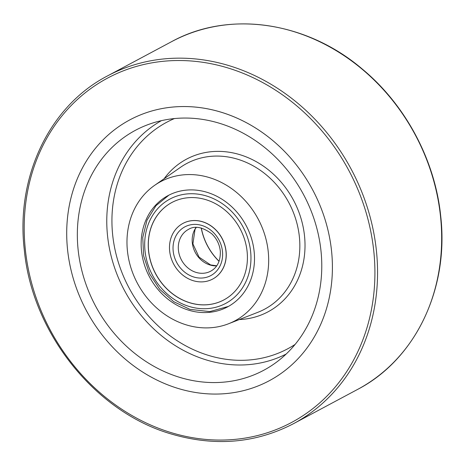 <?xml version="1.0" encoding="UTF-8"?>
<svg xmlns="http://www.w3.org/2000/svg" width="465" height="465" viewBox="0 0 465 465"><rect width="100%" height="100%" fill="white"/><g stroke="black" fill="none" stroke-linecap="round" stroke-linejoin="round"><path stroke-width="0.7" d="M68.396 210.808A147.893 128.235 61.9 0 1 129.84 119.871A147.893 128.235 61.9 0 1 312.654 189.854A147.893 128.235 61.9 0 1 269.27 380.736A147.893 128.235 61.9 0 1 125.736 359.555A147.893 128.235 61.9 0 1 68.396 210.808M219.015 123.138A136.059 117.976 -118.1 0 0 147.12 124.969A136.059 117.976 -118.1 0 0 95.505 305.918A136.059 117.976 -118.1 0 0 274.635 363.537A136.059 117.976 -118.1 0 0 317.961 232.849A136.059 117.976 -118.1 0 0 219.015 123.138M220.706 112.077A147.893 128.235 -118.1 0 0 129.84 119.871A147.893 128.235 -118.1 0 0 86.461 310.754A147.893 128.235 -118.1 0 0 269.27 380.736A147.893 128.235 -118.1 0 0 329.865 239.126A147.893 128.235 -118.1 0 0 220.706 112.077M201.217 227.966A55.213 47.878 -118.1 0 0 219.05 261.33A55.213 47.878 61.9 0 1 201.217 227.966M206.849 192.254A63.101 54.713 -118.1 0 0 168.08 195.579A63.101 54.713 -118.1 0 0 149.567 277.024A63.101 54.713 -118.1 0 0 227.571 306.883A63.101 54.713 -118.1 0 0 253.419 246.462A63.101 54.713 -118.1 0 0 206.849 192.254M209.105 177.508A78.876 68.396 -118.1 0 0 154.659 185.332A78.876 68.396 -118.1 0 0 137.506 283.47A78.876 68.396 -118.1 0 0 228.635 323.727A78.876 68.396 -118.1 0 0 267.939 249.194A78.876 68.396 -118.1 0 0 209.105 177.508M219.085 261.237A55.213 47.878 61.9 0 1 201.316 227.99M148.858 236.487A55.213 47.878 61.9 0 1 171.794 202.537A55.213 47.878 61.9 0 1 240.045 228.664A55.213 47.878 61.9 0 1 223.851 299.925A55.213 47.878 61.9 0 1 170.266 292.014A55.213 47.878 61.9 0 1 148.858 236.487M223.892 299.902A55.213 47.878 61.9 0 1 170.33 291.95A55.213 47.878 61.9 0 1 148.945 236.441A55.213 47.878 61.9 0 1 171.841 202.513M182.995 223.38A31.55 27.359 61.9 0 1 183.036 223.357A31.55 27.359 61.9 0 1 222.038 238.289A31.55 27.359 61.9 0 1 212.784 279.006A31.55 27.359 61.9 0 1 212.738 279.029M169.841 242.806A31.55 27.359 61.9 0 1 182.948 223.403A31.55 27.359 61.9 0 1 221.95 238.336A31.55 27.359 61.9 0 1 212.697 279.052A31.55 27.359 61.9 0 1 182.077 274.536A31.55 27.359 61.9 0 1 169.841 242.806M171.637 432.764A195.219 169.272 61.9 0 1 63.577 113.925A195.219 169.272 61.9 0 1 363.456 204.222A195.219 169.272 61.9 0 1 171.637 432.764M357.48 389.484C415.239 359.561 449.062 289.12 440.744 216.434C435.205 160.466 405.689 105.003 362.357 69.111C306.493 21.384 228.763 10.143 171.573 41.67A197.189 170.986 61.9 0 1 415.326 134.978A197.189 170.986 61.9 0 1 357.48 389.484L293.374 423.749A197.189 170.986 61.9 0 0 351.22 169.243A197.189 170.986 61.9 0 0 107.467 75.934C49.482 105.968 15.647 176.84 24.29 249.804C32.085 333.219 95.587 412.531 171.934 434.188C215.272 446.714 255.75 443.232 293.374 423.749M228.635 323.727L257.912 312.282A82.601 71.622 -118.1 0 0 299.071 234.226A82.601 71.622 -118.1 0 0 237.458 159.158A82.601 71.622 -118.1 0 0 180.449 167.348L154.659 185.332M239.324 319.548A86.537 75.039 -118.1 0 0 305.017 245.601A86.537 75.039 -118.1 0 0 239.655 154.607A86.537 75.039 -118.1 0 0 164.081 178.763M174.398 118.569A128.416 111.344 -118.1 0 0 129.078 287.975A128.416 111.344 -118.1 0 0 295.112 344.414M161.396 120.662A132.351 114.762 -118.1 0 0 124.446 290.451A132.351 114.762 -118.1 0 0 286.144 354.063M189.365 306.522A59.16 51.295 61.9 0 1 156.618 209.901A59.16 51.295 61.9 0 1 247.49 237.266A59.16 51.295 61.9 0 1 189.365 306.522M216.667 265.881A23.663 20.518 61.9 0 1 210.035 265.009A23.663 20.518 61.9 0 1 196.114 227.42M193.876 277.03A27.609 23.936 61.9 0 1 178.595 231.942A27.609 23.936 61.9 0 1 221.003 244.712A27.609 23.936 61.9 0 1 193.876 277.03M196.172 272.42A23.663 20.518 61.9 0 1 178.705 252.094A23.663 20.518 61.9 0 1 188.401 229.437C194.637 225.484 202.432 226.943 211.79 233.814C216.853 238.725 219.701 244.654 220.34 251.594C220.486 261.074 217.277 267.602 210.709 271.171A23.663 20.518 61.9 0 1 196.172 272.42M171.573 41.67L107.467 75.934M196.236 227.414L195.015 229.408L192.911 243.904L199.055 257.139L210.604 264.922L216.742 265.782M168.946 195.126L155.978 205.681L146.987 220.247L142.755 237.476L143.615 255.814L149.48 273.664L159.815 289.422L173.712 301.692L189.958 309.37L209.779 311.602L228.425 306.412"/></g></svg>
